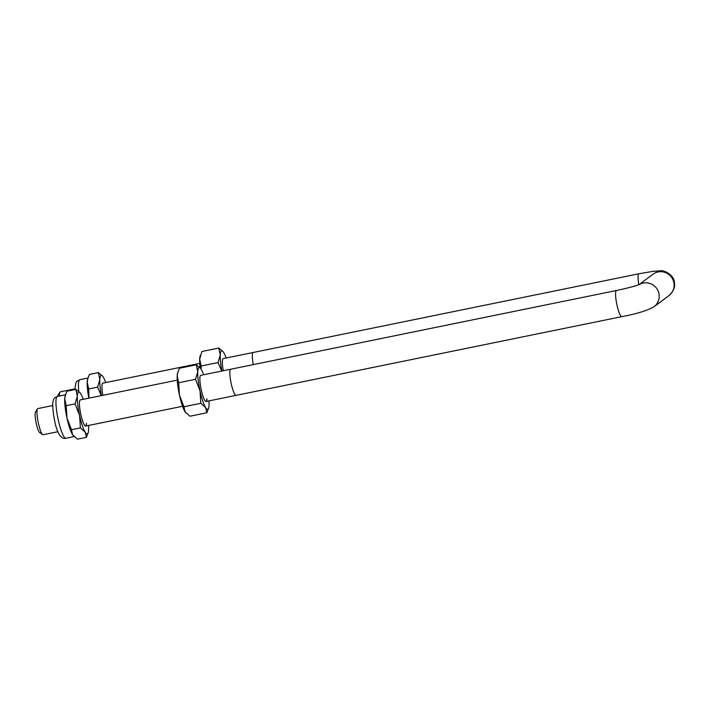 <?xml version="1.0" encoding="UTF-8"?>
<svg xmlns="http://www.w3.org/2000/svg" width="710" height="710" viewBox="0 0 710 710"><rect width="100%" height="100%" fill="white"/><g stroke="black" fill="none" stroke-linecap="round" stroke-linejoin="round"><path stroke-width="1.06" d="M253.026 352.559A13.339 2.396 -101.5 0 1 253.213 352.471A13.339 2.396 -101.5 0 0 253.026 352.559A13.339 2.396 -101.5 0 0 253.266 364.629A13.339 2.396 -101.5 0 1 253.026 352.559M230.519 369.315A13.339 2.396 -101.5 0 1 230.714 369.227A13.339 2.396 -101.5 0 0 230.519 369.315A13.339 2.396 -101.5 0 0 231.149 383.329A13.339 2.396 -101.5 0 0 236.048 395.372A13.339 2.396 -101.5 0 1 231.149 383.329A13.339 2.396 -101.5 0 1 230.519 369.315M52.611 405.57L37.843 408.587A13.339 2.396 78.5 0 0 37.657 408.667A13.339 2.396 78.5 0 0 37.461 408.889A13.339 2.396 78.5 0 0 38.163 422.13A13.339 2.396 78.5 0 0 42.706 434.591A13.339 2.396 78.5 0 0 43.177 434.724L57.945 431.707M236.235 395.284A13.339 2.396 -101.5 0 1 236.048 395.372L621.774 316.66C636.843 313.811 647.591 310.501 654.025 306.729A13.339 13.073 -126.7 0 0 643.207 283.05A13.339 13.073 -126.7 0 0 639.204 284.595M42.706 434.591L39.698 432.532A10.668 1.917 -101.5 0 1 36.059 422.565A10.668 1.917 -101.5 0 1 35.5 411.969L37.461 408.889M75.118 388.814L60.35 391.831A13.339 2.396 78.5 0 0 60.164 391.92A13.339 2.396 78.5 0 0 59.959 392.133A13.339 2.396 78.5 0 0 59.471 396.002M57.679 396.366A10.668 1.917 -101.5 0 1 57.998 395.213L59.959 392.133M621.774 316.66A13.339 2.396 78.5 0 1 616.999 305.167A13.339 2.396 78.5 0 1 616.253 290.603A13.339 2.396 78.5 0 1 616.44 290.514L200.735 375.341A13.339 2.396 78.5 0 0 199.874 377.96A13.339 2.396 78.5 0 0 201.968 392.781A13.339 2.396 78.5 0 0 206.069 401.487A13.339 2.396 78.5 0 0 206.938 398.869M206.805 398.896A13.339 2.396 -101.5 0 1 206.006 401.496M209.006 400.884A21.344 3.834 -101.5 0 1 209.051 405.144A21.344 3.834 -101.5 0 1 208.642 408.01A21.344 3.834 -101.5 0 1 205.669 407.664A21.344 3.834 -101.5 0 1 200.025 390.935A21.344 3.834 -101.5 0 1 197.762 371.685A21.344 3.834 -101.5 0 1 200.548 368.33A21.344 3.834 -101.5 0 1 201.143 369.164A21.344 3.834 -101.5 0 1 203.672 374.747M208.642 408.01L206.841 412.776L205.669 407.664L200.823 403.307L200.025 390.935L195.552 379.317L197.762 371.685L196.297 364.798L200.548 368.33M200.823 403.307L183.925 406.75L185.097 411.862L189.943 416.229L206.841 412.776M177.882 372.084L177.189 375.883A21.344 3.834 -101.5 0 1 177.598 373.016L179.399 368.25L196.297 364.798M178.654 382.761L179.452 395.133A21.344 3.834 -101.5 0 1 177.189 375.883L178.654 382.761L195.552 379.317M185.78 412.794A21.344 3.834 -101.5 0 1 185.692 412.696A21.344 3.834 -101.5 0 1 185.097 411.862A21.344 3.834 -101.5 0 1 179.452 395.133L183.925 406.75M638.956 284.692L652.978 274.246A13.339 13.073 53.3 0 1 673.808 282.323A13.339 13.073 53.3 0 1 668.918 295.644C673.675 291.348 675.458 286.68 674.287 281.648C673.817 275.471 664.453 269.782 660.087 270.829L653.076 271.335L638.947 273.767L223.242 358.594A13.339 2.396 78.5 0 0 223.286 370.744M221.875 371.028A21.344 3.834 -101.5 0 1 220.26 354.929A21.344 3.834 -101.5 0 1 223.046 351.583A21.344 3.834 -101.5 0 1 223.641 352.408A21.344 3.834 -101.5 0 1 226.171 357.991M221.697 371.064L218.05 362.561L220.26 354.929L218.795 348.051L223.046 351.583M218.795 348.051L201.897 351.494L199.688 359.127L201.152 366.005L218.05 362.561M201.045 369.014L201.152 366.005M200.149 367.878A21.344 3.834 -101.5 0 1 199.688 359.127A21.344 3.834 -101.5 0 1 200.096 356.26L200.38 355.328M105.737 382.566A21.344 3.834 78.5 0 0 103.207 376.983A21.344 3.834 78.5 0 0 102.613 376.158A21.344 3.834 78.5 0 0 99.826 379.504L98.362 372.626L89.433 374.445L87.632 379.211A21.344 3.834 78.5 0 0 87.224 382.078A21.344 3.834 -101.5 0 0 88.839 398.177M102.852 395.319A13.339 2.396 -101.5 0 1 101.938 385.779A13.339 2.396 -101.5 0 1 102.808 383.169L199.741 363.387M87.925 378.279L87.224 382.078L88.688 388.956L88.936 398.159M101.441 395.603A21.344 3.834 78.5 0 1 99.826 379.504L97.616 387.136L88.688 388.956M98.362 372.626L102.613 376.158M101.264 395.647L97.616 387.136M83.239 399.322A21.344 3.834 78.5 0 0 80.709 393.739A21.344 3.834 78.5 0 0 80.106 392.905A21.344 3.834 78.5 0 0 77.319 396.26L75.855 389.373L66.935 391.201L65.134 395.967A21.344 3.834 78.5 0 0 64.725 398.834A21.344 3.834 -101.5 0 0 66.989 418.083A21.344 3.834 78.5 0 0 72.633 434.813L77.479 439.17L86.407 437.351L85.236 432.239A21.344 3.834 78.5 0 0 88.209 432.585A21.344 3.834 78.5 0 0 88.617 429.719A21.344 3.834 78.5 0 0 88.572 425.459M86.371 423.471A13.339 2.396 -101.5 0 1 85.573 426.071M86.496 423.444A13.339 2.396 -101.5 0 1 85.635 426.062A13.339 2.396 -101.5 0 1 81.526 417.356A13.339 2.396 -101.5 0 1 79.44 402.534A13.339 2.396 -101.5 0 1 80.301 399.916L177.234 380.143M73.316 435.736A21.344 3.834 -101.5 0 1 73.228 435.647A21.344 3.834 -101.5 0 1 72.633 434.813L71.461 429.701L80.39 427.881L79.582 415.51L75.109 403.892L66.19 405.712L64.725 398.834L65.418 395.035M88.209 432.585L86.407 437.351M80.39 427.881L85.236 432.239A21.344 3.834 78.5 0 1 79.582 415.51A21.344 3.834 78.5 0 1 77.319 396.26L75.109 403.892M75.855 389.373L80.106 392.905M66.19 405.712L66.989 418.083L71.461 429.701M638.947 273.767A13.339 2.396 78.5 0 0 638.76 273.847A13.339 2.396 78.5 0 0 638.787 284.754M78.819 391.565A21.344 3.834 -101.5 0 1 78.482 383.861A21.344 3.834 -101.5 0 1 79.857 379.681L88.004 378.022M74.097 436.588L65.897 438.256A21.344 3.834 -101.5 0 1 59.321 424.332A21.344 3.834 -101.5 0 1 55.975 400.617A21.344 3.834 -101.5 0 1 57.359 396.437L65.497 394.769M668.918 295.644L654.025 306.729M616.44 290.514C628.598 287.861 636.258 285.855 639.426 284.497M85.635 426.062L182.568 406.28M206.069 401.487L236.048 395.372M75.127 389.524L75.154 387.181C76.032 380.782 76.529 381.447 79.857 379.681M65.897 438.256C56.764 440.661 53.019 415.953 52.646 403.937C53.534 397.538 54.022 398.203 57.359 396.437"/></g></svg>
